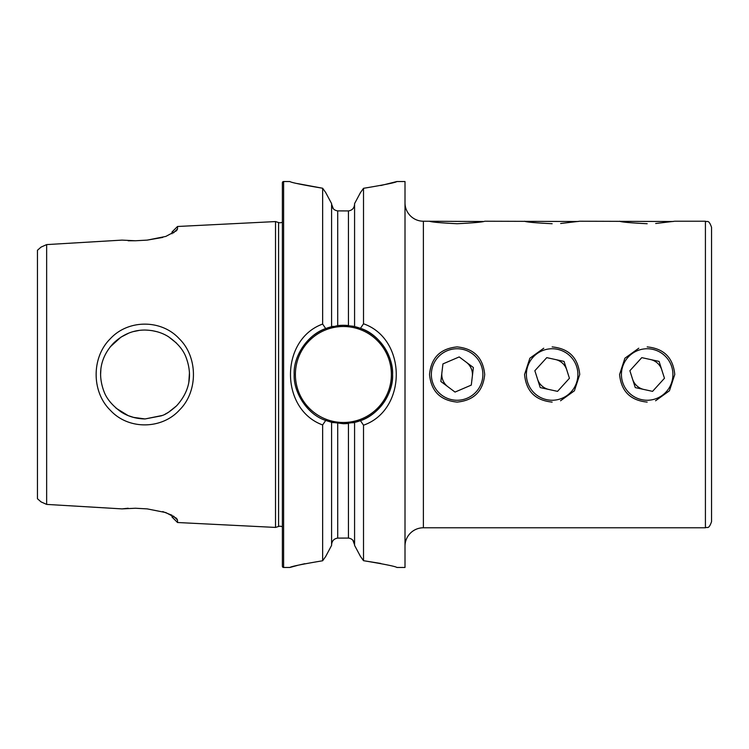 <?xml version="1.0" encoding="UTF-8"?>
<svg xmlns="http://www.w3.org/2000/svg" width="749" height="749" viewBox="0 0 749 749"><rect width="100%" height="100%" fill="white"/><g stroke="black" fill="none" stroke-linecap="round" stroke-linejoin="round"><path stroke-width="1.12" d="M133.294 417.352L145.044 418.953L161.522 415.789M165.155 414.141L168.113 412.502M168.609 412.193L176.511 405.892M188.842 382.121L189.46 372.712M176.558 343.154L168.637 336.825M157.487 331.826L151.775 330.562M179.488 410.003C162.037 429.383 128.678 430.132 110.515 410.452C91.444 392.073 91.35 357.404 110.243 338.82C128.257 319.168 161.531 319.364 179.208 338.698C198.036 356.899 198.232 391.596 179.488 410.003M145.044 418.953L162.29 415.47C165.838 414.403 170.622 411.164 176.652 405.761C189.675 391.334 192.783 375.146 185.986 357.189C183.168 349.68 177.307 342.845 168.403 336.685C161.765 332.5 153.985 330.29 145.044 330.047C133.341 329.981 122.855 334.335 113.567 343.117C100.169 357.357 97.473 374.154 103.989 391.521C106.592 398.702 112.275 405.499 121.048 411.913C128.013 416.425 136.009 418.775 145.044 418.953M282.382 526.837A4.906 4.906 0 0 0 278.572 526.472L278.572 222.528A4.906 4.906 0 0 0 282.382 222.163M405.003 546.171A18.397 18.397 0 0 1 423.391 527.773L705.418 527.773C707.234 526.594 708.638 530.03 711.55 521.641L711.55 227.359C708.638 218.97 707.234 222.406 705.418 221.227L705.418 527.773M405.003 202.829A18.397 18.397 0 0 0 423.391 221.227L423.391 527.773M543.755 348.219L529.871 358.219L524.553 374.5C526.173 391.25 535.366 400.443 552.144 402.091M638.785 348.219L624.9 358.219L619.582 374.5C621.202 391.25 630.396 400.443 647.173 402.091M429.523 374.5C431.143 391.25 440.337 400.443 457.115 402.091C473.883 400.453 483.077 391.259 484.706 374.5C483.068 357.732 473.874 348.538 457.115 346.909C440.356 348.538 431.162 357.732 429.523 374.5M483.142 221.498L423.391 221.227M457.115 223.726C440.365 222.893 431.171 222.06 429.523 221.227C431.134 222.05 440.328 222.884 457.115 223.726C473.874 222.893 483.077 222.05 484.706 221.227C483.077 222.05 473.883 222.893 457.115 223.726M578.172 221.498L484.706 221.227M552.144 223.726C535.395 222.893 526.201 222.06 524.553 221.227C526.163 222.05 535.357 222.884 552.144 223.726M673.201 221.498L579.735 221.227L560.664 223.492M647.173 223.726C630.424 222.893 621.23 222.06 619.582 221.227C621.193 222.05 630.386 222.884 647.173 223.726M325.703 556.451L331.582 545.422L325.703 556.451L322.641 560.767L322.641 424.945C279.78 409.413 279.761 339.597 322.641 324.064L322.641 188.242C301.903 184.75 290.977 182.513 289.882 181.53L283.609 181.53A1.226 1.226 0 0 0 282.382 182.756L282.382 566.244A1.226 1.226 0 0 0 283.609 567.47L283.609 181.53M352.826 540.198L354.577 544.757C354.268 540.89 352.217 538.662 348.444 538.082L337.715 538.1C333.942 538.7 331.891 540.928 331.582 544.804M354.577 545.384L360.447 556.385L354.577 545.384L354.577 422.427L352.816 422.801A49.219 49.219 0 0 0 352.816 326.199L343.388 325.281A49.219 49.219 0 0 0 337.715 325.609L325.703 328.568C307.867 334.569 293.205 355.747 294.17 374.5C293.336 392.279 307.268 414.618 325.703 420.432L331.582 422.277L343.388 423.719L354.577 422.427L360.447 420.666C378.601 414.843 393.581 393.45 392.598 374.5C393.478 356.58 379.191 333.932 360.447 328.334L354.577 326.573L354.577 203.616L360.447 192.615L363.518 188.308C384.621 184.806 395.753 182.55 396.895 181.53L405.003 181.53L405.003 567.47L396.895 567.47C395.753 566.45 384.621 564.194 363.518 560.692L363.518 425.198L360.447 420.666M331.582 203.578L325.703 192.549L331.582 203.578L331.582 326.723L333.342 326.321A49.219 49.219 0 0 0 325.703 328.568L322.641 324.064M325.543 328.633A49.219 49.219 0 0 0 313.915 335.084M348.444 210.918L348.444 325.543A49.219 49.219 0 0 0 343.388 325.281L337.715 325.609L337.715 210.9L348.444 210.918C352.227 210.338 354.268 208.11 354.577 204.243M333.333 208.765L331.582 204.196C331.901 208.072 333.942 210.31 337.715 210.9M333.342 422.679L331.582 422.277L331.582 545.422M128.688 333.174L121.029 337.097M120.879 337.2L110.225 346.871M100.862 369.697L100.6 374.5M138.827 330.487L133.725 331.517M134.361 417.642L128.182 415.62L116.058 408.196M172.027 233.744L172.027 231.975L177.513 226.488L275.52 221.573L275.52 527.427L177.513 522.512L177.513 520.059L173.412 516.024M655.562 400.781L669.437 390.791L674.765 374.5C673.126 357.732 663.932 348.538 647.173 346.909M560.533 400.781L574.408 390.791L579.735 374.5C578.097 357.732 568.903 348.538 552.144 346.909M177.513 226.488L177.513 228.941L176.549 230.711L165.782 236.431L147.225 240.111L135.485 240.757L122.021 240.111L46.644 244.595L41.045 247.104L37.45 250.269L37.45 498.731L41.045 501.896L46.644 504.405L46.644 244.595M46.644 504.405L122.021 508.889L135.485 508.243L147.225 508.889L165.838 512.578L176.521 518.299L177.513 520.059M278.572 222.528L275.52 221.573M278.572 526.472L275.52 527.427M297.475 565.42L289.882 567.47L283.609 567.47M289.882 567.47C290.977 566.487 301.903 564.25 322.641 560.767M360.447 328.334L363.518 323.793L363.518 188.308M363.518 323.793C407.175 338.979 407.175 410.021 363.518 425.198M380.801 563.463L363.518 560.692L360.447 556.385M380.801 185.537L396.895 181.53M325.703 420.432L322.641 424.945M297.316 183.542L322.641 188.233L325.703 192.549M304.768 563.716L299.881 564.821M357.938 197.324L354.577 203.616M177.513 522.512L172.027 517.025L172.027 515.256L162.758 511.576M128.154 508.234L122.031 508.889M128.154 240.766L135.485 240.757M147.225 240.111L162.758 237.424M655.693 223.492L674.765 221.227L705.418 221.227M177.513 228.941L173.403 232.976M343.388 423.719A49.219 49.219 0 0 0 348.444 423.457L348.444 538.082M544.317 349.97A25.747 25.747 0 0 0 527.614 382.327A25.747 25.747 0 0 0 559.971 399.03A25.747 25.747 0 0 0 576.674 366.673A25.747 25.747 0 0 0 544.317 349.97M534.852 370.727L540.235 387.589L557.528 391.362L569.437 378.273L564.053 361.411L546.761 357.638L534.852 370.727M436.489 359.08A25.747 25.747 0 0 0 441.695 395.126A25.747 25.747 0 0 0 477.74 389.92A25.747 25.747 0 0 0 472.535 353.874A25.747 25.747 0 0 0 436.489 359.08M440.852 381.475L455.027 392.073L471.29 385.098L473.377 367.525L459.203 356.927L442.94 363.902L440.852 381.475M639.346 349.97A25.747 25.747 0 0 0 622.644 382.327A25.747 25.747 0 0 0 655 399.03A25.747 25.747 0 0 0 671.703 366.673A25.747 25.747 0 0 0 639.346 349.97M629.881 370.727L635.264 387.589L652.557 391.362L664.466 378.273L659.083 361.411L641.79 357.638L629.881 370.727M650.441 359.52A15.326 15.326 0 0 1 661.779 369.837M643.906 389.48A15.326 15.326 0 0 1 632.577 379.163M466.29 362.226A15.326 15.326 0 0 1 472.338 376.307M447.939 386.774A15.326 15.326 0 0 1 441.891 372.693M555.412 359.52A15.326 15.326 0 0 1 566.75 369.837M548.877 389.48A15.326 15.326 0 0 1 537.539 379.163M343.388 326.508A47.992 47.992 0 0 0 295.396 374.5A47.992 47.992 0 0 0 343.388 422.492A47.992 47.992 0 0 0 391.371 374.5A47.992 47.992 0 0 0 343.388 326.508M337.715 538.1L337.715 423.391"/></g></svg>
